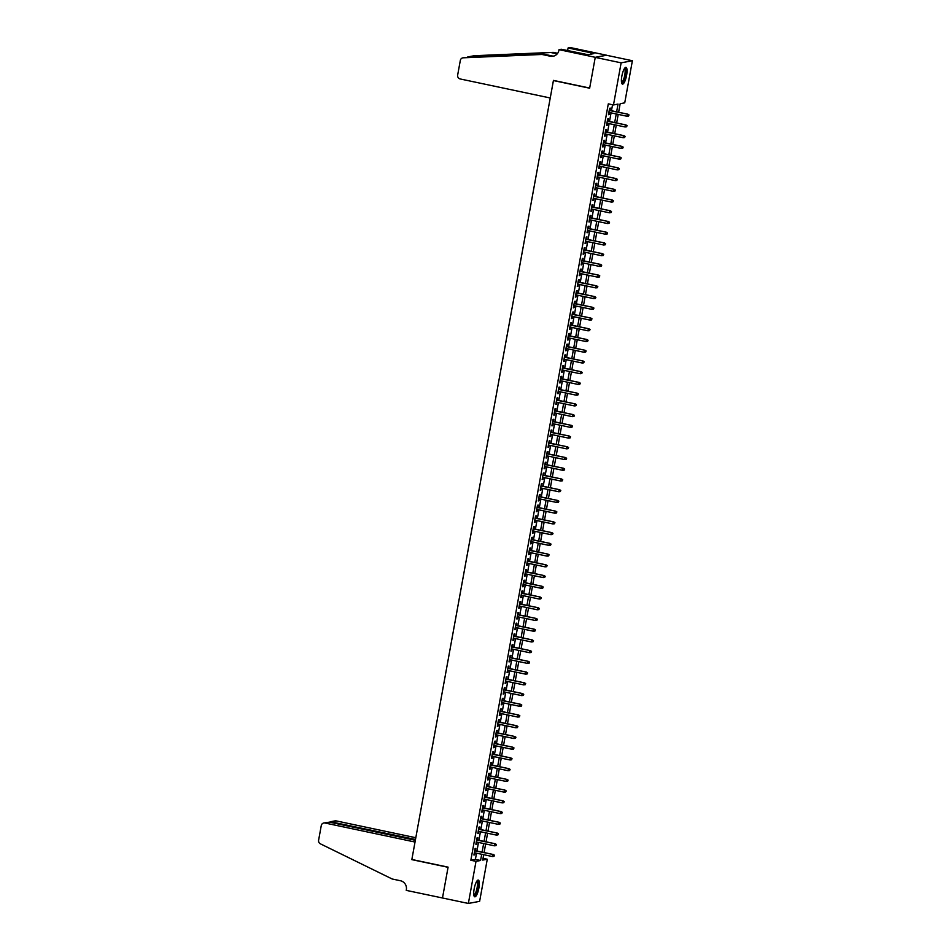 <?xml version="1.0" encoding="UTF-8"?>
<svg xmlns="http://www.w3.org/2000/svg" width="951" height="951" viewBox="0 0 951 951"><rect width="100%" height="100%" fill="white"/><g stroke="black" fill="none" stroke-linecap="round" stroke-linejoin="round"><path stroke-width="1.43" d="M474.157 888.888A8.547 2.247 -78.1 0 1 478.294 880.079A8.547 2.247 -78.1 0 1 478.9 888.008A8.547 2.247 -78.1 0 1 474.763 896.817A8.547 2.247 -78.1 0 1 474.157 888.888M621.847 76.175A8.547 2.247 -78.1 0 1 625.996 67.366A8.547 2.247 -78.1 0 1 626.602 75.284A8.547 2.247 -78.1 0 1 622.453 84.104A8.547 2.247 -78.1 0 1 621.847 76.175M483.025 858.337L487.281 859.228L479.625 901.346L468.368 903.45L442.488 897.982L448.087 867.134L411.854 859.478L553.411 80.55L589.644 88.217L595.243 57.369L606.512 55.265L632.391 60.733L624.736 102.839L620.171 103.695L618.614 112.254M475.441 850.717L475.857 848.423L475.096 848.565L473.919 855.008L474.68 854.866L475.048 852.857M477.39 839.995L477.806 837.7L477.045 837.843L475.869 844.274L476.629 844.131L476.998 842.134M479.34 829.26L479.756 826.966L478.995 827.108L477.818 833.552L478.579 833.409L478.947 831.4M481.289 818.538L481.705 816.243L480.944 816.386L479.768 822.817L480.528 822.674L480.897 820.677M483.239 807.803L483.655 805.509L482.894 805.652L481.717 812.083L482.478 811.952L482.846 809.943M485.188 797.069L485.604 794.774L484.844 794.917L483.667 801.36L484.428 801.217L484.796 799.22M487.138 786.346L487.554 784.052L486.793 784.195L485.616 790.626L486.377 790.483L486.746 788.486M489.087 775.612L489.503 773.318L488.743 773.46L487.578 779.903L488.339 779.761L488.695 777.752M491.037 764.889L491.453 762.595L490.692 762.738L489.527 769.169L490.288 769.026L490.645 767.029M492.987 754.155L493.403 751.861L492.642 752.003L491.477 758.446L492.238 758.304L492.594 756.295M494.936 743.432L495.352 741.138L494.591 741.281L493.426 747.712L494.187 747.569L494.544 745.572M496.886 732.698L497.302 730.404L496.541 730.546L495.376 736.989L496.137 736.847L496.493 734.838M498.835 721.975L499.251 719.681L498.49 719.824L497.325 726.255L498.086 726.112L498.443 724.115M500.785 711.241L501.201 708.947L500.44 709.089L499.275 715.532L500.036 715.39L500.392 713.381M502.734 700.518L503.15 698.224L502.39 698.367L501.225 704.798L501.985 704.655L502.342 702.658M504.684 689.784L505.1 687.49L504.339 687.632L503.174 694.075L503.935 693.933L504.292 691.924M506.633 679.062L507.049 676.767L506.289 676.91L505.124 683.341L505.884 683.198L506.241 681.201M508.583 668.327L508.999 666.033L508.238 666.175L507.073 672.607L507.834 672.476L508.191 670.467M510.532 657.593L510.949 655.298L510.188 655.441L509.023 661.884L509.784 661.741L510.14 659.744M512.482 646.87L512.898 644.576L512.137 644.719L510.972 651.15L511.733 651.007L512.09 649.01M514.432 636.136L514.848 633.841L514.087 633.984L512.922 640.427L513.683 640.285L514.039 638.276M516.381 625.413L516.797 623.119L516.036 623.262L514.871 629.693L515.632 629.55L515.989 627.553M518.331 614.679L518.747 612.385L517.986 612.527L516.821 618.97L517.582 618.828L517.938 616.819M520.28 603.956L520.696 601.662L519.935 601.805L518.77 608.236L519.531 608.093L519.888 606.096M522.23 593.222L522.646 590.928L521.885 591.07L520.72 597.513L521.481 597.371L521.837 595.362M524.179 582.499L524.595 580.205L523.835 580.348L522.67 586.779L523.43 586.636L523.787 584.639M526.129 571.765L526.545 569.471L525.784 569.613L524.619 576.056L525.38 575.914L525.737 573.905M528.078 561.042L528.494 558.748L527.734 558.891L526.569 565.322L527.33 565.179L527.686 563.182M530.028 550.308L530.444 548.014L529.683 548.156L528.518 554.599L529.279 554.457L529.648 552.448M531.978 539.574L532.394 537.291L531.633 537.422L530.468 543.865L531.229 543.722L531.597 541.725M533.927 528.851L534.343 526.557L533.582 526.699L532.417 533.131L533.178 533L533.547 530.991M535.877 518.117L536.293 515.822L535.532 515.965L534.367 522.408L535.128 522.265L535.496 520.268M537.826 507.394L538.242 505.1L537.481 505.243L536.316 511.674L537.077 511.531L537.446 509.534M539.776 496.66L540.192 494.365L539.431 494.508L538.266 500.951L539.027 500.808L539.395 498.8M541.725 485.937L542.141 483.643L541.381 483.786L540.216 490.217L540.976 490.074L541.345 488.077M543.675 475.203L544.091 472.909L543.33 473.051L542.165 479.494L542.926 479.352L543.294 477.343M545.624 464.48L546.04 462.186L545.28 462.329L544.115 468.76L544.875 468.617L545.244 466.62M547.574 453.746L547.99 451.452L547.229 451.594L546.064 458.037L546.825 457.895L547.194 455.886M549.523 443.023L549.951 440.729L549.191 440.872L548.014 447.303L548.775 447.16L549.143 445.163M551.473 432.289L551.901 429.995L551.14 430.137L549.963 436.58L550.724 436.438L551.093 434.429M553.423 421.566L553.851 419.272L553.09 419.415L551.913 425.846L552.674 425.703L553.042 423.706M555.372 410.832L555.8 408.538L555.039 408.68L553.862 415.123L554.623 414.981L554.992 412.972M557.334 400.098L557.75 397.815L556.989 397.946L555.812 404.389L556.573 404.246L556.941 402.249M559.283 389.375L559.699 387.081L558.938 387.223L557.761 393.655L558.522 393.524L558.891 391.515M561.233 378.641L561.649 376.346L560.888 376.489L559.711 382.932L560.472 382.789L560.84 380.792M563.182 367.918L563.598 365.624L562.837 365.766L561.661 372.198L562.421 372.055L562.79 370.058M565.132 357.184L565.548 354.889L564.787 355.032L563.61 361.475L564.371 361.332L564.739 359.323M567.081 346.461L567.497 344.167L566.737 344.31L565.56 350.741L566.32 350.598L566.689 348.601M569.031 335.727L569.447 333.432L568.686 333.575L567.509 340.018L568.27 339.876L568.639 337.867M570.98 325.004L571.396 322.71L570.636 322.853L569.459 329.284L570.22 329.141L570.588 327.144M572.93 314.27L573.346 311.976L572.585 312.118L571.408 318.561L572.169 318.419L572.538 316.41M574.88 303.547L575.296 301.253L574.535 301.396L573.358 307.827L574.119 307.684L574.487 305.687M576.829 292.813L577.245 290.519L576.484 290.661L575.307 297.104L576.068 296.962L576.437 294.953M578.779 282.09L579.195 279.796L578.434 279.939L577.257 286.37L578.018 286.227L578.386 284.23M580.728 271.356L581.144 269.062L580.383 269.204L579.207 275.647L579.967 275.505L580.336 273.496M582.678 260.622L583.094 258.339L582.333 258.47L581.156 264.913L581.917 264.77L582.285 262.773M584.627 249.899L585.043 247.605L584.283 247.747L583.106 254.179L583.866 254.048L584.235 252.039M586.577 239.165L586.993 236.87L586.232 237.013L585.055 243.456L585.816 243.313L586.185 241.316M588.526 228.442L588.942 226.148L588.182 226.29L587.005 232.722L587.766 232.579L588.134 230.582M590.476 217.708L590.892 215.413L590.131 215.556L588.966 221.999L589.715 221.856L590.084 219.847M592.425 206.985L592.842 204.691L592.081 204.834L590.916 211.265L591.677 211.122L592.033 209.125M594.375 196.251L594.791 193.956L594.03 194.099L592.865 200.542L593.626 200.399L593.983 198.39M596.325 185.528L596.741 183.234L595.98 183.377L594.815 189.808L595.576 189.665L595.932 187.668M598.274 174.794L598.69 172.5L597.929 172.642L596.764 179.085L597.525 178.943L597.882 176.934M600.224 164.071L600.64 161.777L599.879 161.92L598.714 168.351L599.475 168.208L599.831 166.211M602.173 153.337L602.589 151.043L601.828 151.185L600.663 157.628L601.424 157.486L601.781 155.477M604.123 142.614L604.539 140.32L603.778 140.463L602.613 146.894L603.374 146.751L603.73 144.754M606.072 131.88L606.488 129.586L605.728 129.728L604.563 136.171L605.323 136.029L605.68 134.02M608.022 121.146L608.438 118.863L607.677 118.994L606.512 125.437L607.273 125.294L607.63 123.297M616.628 111.826L618.043 104.099L613.478 104.955L608.295 103.861L470.84 860.251L475.405 859.395L476.534 853.178M476.926 851.038L478.484 842.443M478.876 840.304L480.433 831.721M480.826 829.569L482.383 820.986M482.775 818.847L484.332 810.264M484.725 808.112L486.282 799.529M486.674 797.39L488.232 788.795M488.624 786.655L490.181 778.073M490.573 775.933L492.131 767.338M492.523 765.198L494.08 756.616M494.472 754.476L496.03 745.881M496.422 743.741L497.979 735.159M498.372 733.019L499.929 724.424M500.321 722.284L501.878 713.702M502.271 711.562L503.828 702.967M504.22 700.828L505.777 692.245M506.17 690.093L507.727 681.51M508.119 679.371L509.677 670.788M510.069 668.636L511.626 660.053M512.018 657.914L513.576 649.319M513.968 647.179L515.525 638.596M515.918 636.457L517.475 627.862M517.867 625.722L519.424 617.14M519.817 615L521.374 606.405M521.766 604.265L523.323 595.683M523.716 593.543L525.273 584.948M525.665 582.808L527.223 574.226M527.615 572.086L529.184 563.491M529.564 561.352L531.134 552.769M531.514 550.617L533.083 542.034M533.463 539.895L535.033 531.312M535.413 529.16L536.982 520.577M537.363 518.438L538.932 509.843M539.312 507.703L540.881 499.12M541.262 496.981L542.831 488.386M543.211 486.246L544.78 477.664M545.161 475.524L546.73 466.929M547.11 464.789L548.679 456.207M549.06 454.067L550.629 445.472M551.009 443.332L552.579 434.75M552.959 432.61L554.528 424.015M554.909 421.875L556.478 413.293M556.87 411.141L558.427 402.558M558.819 400.419L560.377 391.836M560.769 389.684L562.326 381.101M562.719 378.962L564.276 370.367M564.668 368.227L566.225 359.644M566.618 357.505L568.175 348.91M568.567 346.77L570.125 338.187M570.517 336.048L572.074 327.453M572.466 325.313L574.024 316.731M574.416 314.591L575.973 305.996M576.365 303.856L577.923 295.274M578.315 293.134L579.872 284.539M580.265 282.399L581.822 273.817M582.214 271.665L583.771 263.082M584.164 260.943L585.721 252.36M586.113 250.208L587.67 241.625M588.063 239.486L589.62 230.891M590.012 228.751L591.57 220.168M591.962 218.029L593.519 209.434M593.911 207.294L595.469 198.711M595.861 196.572L597.418 187.977M597.81 185.837L599.368 177.255M599.76 175.115L601.317 166.52M601.71 164.38L603.267 155.798M603.659 153.658L605.216 145.063M605.609 142.923L607.166 134.341M607.558 132.189L609.115 123.606M609.508 121.466L611.065 112.884M611.457 110.732L612.551 104.753M609.971 110.423L610.387 108.129L609.627 108.271L608.462 114.702L609.222 114.56L609.579 112.563M595.243 57.369L621.134 62.837L632.391 60.733M468.368 903.45L476.011 861.344L480.576 860.489L481.705 854.271M470.84 860.251L476.011 861.344M613.478 104.955L621.134 62.837M482.098 852.132L483.655 843.537M484.047 841.397L485.604 832.814M485.997 830.675L487.554 822.08M487.946 819.94L489.503 811.358M489.896 809.206L491.465 800.623M491.845 798.483L493.414 789.889M493.795 787.749L495.364 779.166M495.744 777.026L497.314 768.432M497.694 766.292L499.263 757.709M499.644 755.57L501.213 746.975M501.593 744.835L503.162 736.252M503.543 734.113L505.112 725.518M505.492 723.378L507.061 714.795M507.442 712.656L509.011 704.061M509.391 701.921L510.96 693.338M511.341 691.199L512.91 682.604M513.29 680.464L514.86 671.882M515.24 669.73L516.809 661.147M517.189 659.007L518.759 650.413M519.151 648.273L520.708 639.69M521.1 637.55L522.658 628.956M523.05 626.816L524.607 618.233M525 616.093L526.557 607.499M526.949 605.359L528.506 596.776M528.899 594.637L530.456 586.042M530.848 583.902L532.405 575.319M532.798 573.18L534.355 564.585M534.747 562.445L536.305 553.862M536.697 551.711L538.254 543.128M538.646 540.988L540.204 532.405M540.596 530.254L542.153 521.671M542.545 519.531L544.103 510.937M544.495 508.797L546.052 500.214M546.445 498.074L548.002 489.48M548.394 487.34L549.951 478.757M550.344 476.617L551.901 468.023M552.293 465.883L553.851 457.3M554.243 455.16L555.8 446.566M556.192 444.426L557.75 435.843M558.142 433.704L559.699 425.109M560.091 422.969L561.649 414.386M562.041 412.235L563.598 403.652M563.991 401.512L565.548 392.929M565.94 390.778L567.497 382.195M567.89 380.055L569.447 371.461M569.839 369.321L571.396 360.738M571.789 358.598L573.346 350.004M573.738 347.864L575.296 339.281M575.688 337.141L577.245 328.547M577.637 326.407L579.195 317.824M579.587 315.684L581.144 307.09M581.536 304.95L583.094 296.367M583.486 294.228L585.043 285.633M585.436 283.493L586.993 274.91M587.385 272.759L588.942 264.176M589.335 262.036L590.892 253.453M591.284 251.302L592.842 242.719M593.234 240.579L594.803 231.985M595.183 229.845L596.752 221.262M597.133 219.122L598.702 210.528M599.082 208.388L600.652 199.805M601.032 197.665L602.601 189.071M602.982 186.931L604.551 178.348M604.931 176.208L606.5 167.614M606.881 165.474L608.45 156.891M608.83 154.751L610.399 146.157M610.78 144.017L612.349 135.434M612.729 133.283L614.298 124.7M614.679 122.56L616.248 113.977M483.69 854.687L482.716 860.084L487.281 859.228M618.221 114.393L616.664 122.976M616.272 125.116L614.715 133.711M614.322 135.85L612.765 144.433M612.373 146.573L610.815 155.168M610.423 157.307L608.866 165.89M608.474 168.03L606.916 176.624M606.524 178.764L604.967 187.347M604.574 189.499L603.017 198.081M602.625 200.221L601.068 208.804M600.675 210.956L599.118 219.538M598.726 221.678L597.169 230.273M596.776 232.413L595.219 240.995M594.827 243.135L593.269 251.73M592.877 253.869L591.32 262.452M590.928 264.592L589.37 273.187M588.978 275.326L587.421 283.909M587.029 286.049L585.471 294.644M585.079 296.783L583.522 305.366M583.129 307.506L581.572 316.101M581.18 318.24L579.623 326.823M579.23 328.975L577.673 337.557M577.281 339.697L575.724 348.28M575.331 350.432L573.774 359.014M573.382 361.154L571.824 369.749M571.432 371.889L569.875 380.471M569.483 382.611L567.925 391.206M567.533 393.345L565.976 401.928M565.583 404.068L564.026 412.663M563.634 414.802L562.077 423.385M561.684 425.525L560.127 434.12M559.735 436.259L558.178 444.842M557.785 446.982L556.228 455.577M555.836 457.716L554.278 466.299M553.886 468.451L552.329 477.033M551.937 479.173L550.367 487.756M549.987 489.908L548.418 498.49M548.038 500.63L546.468 509.225M546.088 511.365L544.519 519.947M544.138 522.087L542.569 530.682M542.189 532.822L540.62 541.404M540.239 543.544L538.67 552.139M538.29 554.278L536.721 562.861M536.34 565.001L534.771 573.596M534.391 575.735L532.822 584.318M532.441 586.458L530.872 595.053M530.492 597.192L528.922 605.775M528.542 607.927L526.973 616.51M526.592 618.649L525.023 627.244M524.631 629.384L523.074 637.966M522.681 640.106L521.124 648.701M520.732 650.841L519.175 659.423M518.782 661.563L517.225 670.158M516.833 672.298L515.276 680.88M514.883 683.02L513.326 691.615M512.934 693.755L511.376 702.337M510.984 704.477L509.427 713.072M509.035 715.211L507.477 723.794M507.085 725.934L505.528 734.529M505.136 736.668L503.578 745.251M503.186 747.403L501.629 755.986M501.236 758.125L499.679 766.72M499.287 768.86L497.73 777.442M497.337 779.582L495.78 788.177M495.388 790.317L493.831 798.899M493.438 801.039L491.881 809.634M491.489 811.774L489.931 820.356M489.539 822.496L487.982 831.091M487.59 833.231L486.032 841.813M485.64 843.953L484.083 852.548M475.405 859.395L480.576 860.489M608.509 114.417L609.222 114.56M606.56 125.14L607.273 125.294M604.61 135.874L605.323 136.029M602.661 146.609L603.374 146.751M600.711 157.331L601.424 157.486M598.761 168.065L599.475 168.208M596.812 178.788L597.525 178.943M594.862 189.522L595.576 189.665M592.913 200.245L593.626 200.399M590.963 210.979L591.677 211.122M589.014 221.702L589.715 221.856M587.064 232.436L587.766 232.579M585.115 243.159L585.816 243.313M583.165 253.893L583.866 254.048M581.216 264.616L581.917 264.77M579.266 275.35L579.967 275.505M577.316 286.085L578.018 286.227M575.367 296.807L576.068 296.962M573.417 307.542L574.119 307.684M571.468 318.264L572.169 318.419M569.518 328.998L570.22 329.141M567.569 339.721L568.27 339.876M565.619 350.455L566.32 350.598M563.67 361.178L564.371 361.332M561.72 371.912L562.421 372.055M559.77 382.635L560.472 382.789M557.821 393.369L558.522 393.524M555.871 404.092L556.573 404.246M553.922 414.826L554.623 414.981M551.972 425.561L552.674 425.703M550.023 436.283L550.724 436.438M548.073 447.018L548.775 447.16M546.124 457.74L546.825 457.895M544.174 468.474L544.875 468.617M542.225 479.197L542.926 479.352M540.263 489.931L540.976 490.074M538.314 500.654L539.027 500.808M536.364 511.388L537.077 511.531M534.414 522.111L535.128 522.265M532.465 532.845L533.178 533M530.515 543.568L531.229 543.722M528.566 554.302L529.279 554.457M526.616 565.037L527.33 565.179M524.667 575.759L525.38 575.914M522.717 586.494L523.43 586.636M520.768 597.216L521.481 597.371M518.818 607.951L519.531 608.093M516.869 618.673L517.582 618.828M514.919 629.407L515.632 629.55M512.969 640.13L513.683 640.285M511.02 650.864L511.733 651.007M509.07 661.587L509.784 661.741M507.121 672.321L507.834 672.476M505.171 683.044L505.884 683.198M503.222 693.778L503.935 693.933M501.272 704.513L501.985 704.655M499.323 715.235L500.036 715.39M497.373 725.97L498.086 726.112M495.423 736.692L496.137 736.847M493.474 747.427L494.187 747.569M491.524 758.149L492.238 758.304M489.575 768.883L490.288 769.026M487.625 779.606L488.339 779.761M485.676 790.34L486.377 790.483M483.726 801.063L484.428 801.217M481.777 811.797L482.478 811.952M479.827 822.52L480.528 822.674M477.877 833.254L478.579 833.409M475.928 843.989L476.629 844.131M473.978 854.711L474.68 854.866M628.73 115L628.528 116.07L629.027 114.94L627.339 114.31L626.982 116.248L608.878 112.408M609.222 110.482L627.886 114.203L609.258 110.268M629.027 114.94L627.886 114.203M626.982 116.248L628.528 116.07M624.593 68.353A7.406 1.938 -78.1 0 1 625.829 71.598A7.406 1.938 -78.1 0 1 624.213 79.706A7.406 1.938 -78.1 0 1 621.574 82.63M621.49 82.155A6.847 1.795 101.9 0 0 623.82 78.755A6.847 1.795 101.9 0 0 625.128 71.789A6.847 1.795 101.9 0 0 624.332 68.757M622.037 83.831A8.5 2.235 101.9 0 0 626.198 71.016A8.5 2.235 101.9 0 0 625.496 67.45M476.891 881.066A7.406 1.938 -78.1 0 1 478.139 884.323A7.406 1.938 -78.1 0 1 476.51 892.418A7.406 1.938 -78.1 0 1 473.871 895.343M473.8 894.879A6.847 1.795 101.9 0 0 476.13 891.479A6.847 1.795 101.9 0 0 477.438 884.501A6.847 1.795 101.9 0 0 476.629 881.47M474.347 896.543A8.5 2.235 101.9 0 0 478.496 883.741A8.5 2.235 101.9 0 0 477.806 880.162M550.249 97.989L460.177 78.957A3.293 3.15 -100.6 0 1 457.657 75.081L460.32 60.436A3.293 3.15 -100.6 0 1 463.256 57.809L542.022 54.469L550.308 56.228A7.679 7.358 -100.6 0 0 558.915 50.248L559.022 49.654L595.255 57.31L589.668 88.051L553.446 80.395L550.249 97.989M469.604 56.584L474.085 55.752A3.293 3.15 79.4 0 1 474.513 55.705L553.292 52.364L467.702 56.977L543.699 54.159L551.972 55.919A7.679 7.358 -100.6 0 0 553.91 56.05M543.699 54.159L542.022 54.469M553.292 52.364L557.655 53.292M557.215 53.862L551.616 52.685M595.255 57.31L606.512 55.206L570.291 47.55L568.08 47.966L591.272 52.864L590.547 54.231M559.022 49.654L561.233 49.238L588.015 54.706L593.888 53.613L590.785 52.959M568.08 47.966L567.604 50.593M474.513 55.705L469.497 56.608M415.813 837.724L336.226 820.903L331.673 821.747L331.519 822.579M415.492 839.471L330.544 821.723L335.037 820.879A3.293 3.15 79.4 0 1 336.226 820.903M442.477 898.029L448.064 867.3L411.831 859.633L415.028 842.039L324.969 823.007A3.293 3.15 -100.6 0 0 321.272 825.563L318.609 840.208A3.293 3.15 -100.6 0 0 320.404 843.834L392.192 878.997L400.466 880.745A7.679 7.358 79.4 0 1 406.35 889.779L406.243 890.374L442.619 898.006M415.337 840.292L329.51 822.151L324.969 823.007M323.78 822.995L329.51 822.151M329.581 822.163L330.544 821.723M626.78 125.734L626.578 126.804L627.078 125.675L625.389 125.045L625.033 126.97L606.928 123.143M607.273 121.217L625.936 124.938L607.309 121.003M627.078 125.675L625.936 124.938M625.033 126.97L626.578 126.804M624.831 136.457L624.629 137.538L625.128 136.397L623.44 135.767L623.083 137.705L604.979 133.877M605.323 131.939L623.987 135.672L605.359 131.725M625.128 136.397L623.987 135.672M623.083 137.705L624.629 137.538M622.881 147.191L622.679 148.261L623.178 147.132L621.49 146.502L621.134 148.427L603.029 144.6M603.374 142.674L622.037 146.395L603.409 142.46M623.178 147.132L622.037 146.395M621.134 148.427L622.679 148.261M620.932 157.914L620.73 158.995L621.229 157.866L619.541 157.224L619.184 159.162L601.08 155.334M601.424 153.396L620.088 157.129L601.46 153.194M621.229 157.866L620.088 157.129M619.184 159.162L620.73 158.995M618.982 168.648L618.78 169.718L619.279 168.589L617.591 167.958L617.235 169.884L599.13 166.056M599.475 164.131L618.138 167.851L599.51 163.917M619.279 168.589L618.138 167.851M617.235 169.884L618.78 169.718M617.033 179.37L616.83 180.452L617.33 179.323L615.642 178.681L615.285 180.619L597.18 176.791M597.525 174.853L616.189 178.586L597.561 174.651M617.33 179.323L616.189 178.586M615.285 180.619L616.83 180.452M615.083 190.105L614.881 191.175L615.38 190.045L613.692 189.415L613.336 191.341L595.231 187.513M595.576 185.588L614.239 189.308L595.611 185.374M615.38 190.045L614.239 189.308M613.336 191.341L614.881 191.175M613.133 200.839L612.931 201.909L613.431 200.78L611.743 200.138L611.386 202.076L593.281 198.248M593.626 196.31L612.289 200.043L593.662 196.108M613.431 200.78L612.289 200.043M611.386 202.076L612.931 201.909M611.184 211.562L610.982 212.632L611.481 211.502L609.793 210.872L609.436 212.798L591.332 208.97M591.677 207.045L610.34 210.765L591.712 206.831M611.481 211.502L610.34 210.765M609.436 212.798L610.982 212.632M609.234 222.296L609.032 223.366L609.532 222.237L607.844 221.595L607.487 223.533L589.382 219.705M589.727 217.767L608.39 221.5L589.763 217.565M609.532 222.237L608.39 221.5M607.487 223.533L609.032 223.366M607.285 233.019L607.083 234.089L607.582 232.959L605.894 232.329L605.537 234.255L587.433 230.427M587.777 228.502L606.441 232.222L587.813 228.288M607.582 232.959L606.441 232.222M605.537 234.255L607.083 234.089M605.323 243.753L605.133 244.823L605.632 243.694L603.944 243.064L603.588 244.989L585.483 241.162M585.828 239.236L604.491 242.957L585.864 239.022M605.632 243.694L604.491 242.957M603.588 244.989L605.133 244.823M603.374 254.476L603.184 255.546L603.683 254.416L601.995 253.786L601.638 255.724L583.534 251.896M583.878 249.958L602.542 253.679L583.914 249.744M603.683 254.416L602.542 253.679M601.638 255.724L603.184 255.546M601.424 265.21L601.234 266.28L601.733 265.151L600.045 264.521L599.689 266.446L581.572 262.619M581.929 260.693L600.592 264.414L581.964 260.479M601.733 265.151L600.592 264.414M599.689 266.446L601.234 266.28M599.475 275.933L599.285 277.014L599.784 275.873L598.096 275.243L597.739 277.181L579.623 273.353M579.979 271.415L598.643 275.148L580.015 271.201M599.784 275.873L598.643 275.148M597.739 277.181L599.285 277.014M597.525 286.667L597.335 287.737L597.834 286.608L596.146 285.978L595.79 287.903L577.673 284.076M578.03 282.15L596.693 285.871L578.065 281.936M597.834 286.608L596.693 285.871M595.79 287.903L597.335 287.737M595.576 297.39L595.385 298.471L595.885 297.342L594.197 296.7L593.84 298.638L575.724 294.81M576.08 292.872L594.744 296.605L576.116 292.67M595.885 297.342L594.744 296.605M593.84 298.638L595.385 298.471M593.626 308.124L593.436 309.194L593.935 308.065L592.235 307.435L591.891 309.36L573.774 305.533M574.131 303.607L592.794 307.328L574.166 303.393M593.935 308.065L592.794 307.328M591.891 309.36L593.436 309.194M591.677 318.847L591.486 319.928L591.986 318.799L590.286 318.157L589.941 320.095L571.824 316.267M572.181 314.329L590.844 318.062L572.217 314.127M591.986 318.799L590.844 318.062M589.941 320.095L591.486 319.928M589.727 329.581L589.537 330.651L590.036 329.522L588.336 328.891L587.991 330.817L569.875 326.989M570.231 325.064L588.895 328.784L570.267 324.85M590.036 329.522L588.895 328.784M587.991 330.817L589.537 330.651M587.777 340.315L587.587 341.385L588.087 340.256L586.387 339.614L586.042 341.552L567.925 337.724M568.282 335.786L586.945 339.519L568.318 335.584M588.087 340.256L586.945 339.519M586.042 341.552L587.587 341.385M585.828 351.038L585.638 352.108L586.137 350.978L584.437 350.348L584.092 352.274L565.976 348.446M566.332 346.521L584.984 350.241L566.368 346.307M586.137 350.978L584.984 350.241M584.092 352.274L585.638 352.108M583.878 361.772L583.688 362.842L584.187 361.713L582.487 361.071L582.143 363.009L564.026 359.181M564.383 357.243L583.034 360.976L564.418 357.041M584.187 361.713L583.034 360.976M582.143 363.009L583.688 362.842M581.929 372.495L581.739 373.565L582.238 372.435L580.538 371.805L580.193 373.731L562.077 369.903M562.433 367.978L581.085 371.698L562.469 367.764M582.238 372.435L581.085 371.698M580.193 373.731L581.739 373.565M579.979 383.229L579.789 384.299L580.288 383.17L578.588 382.54L578.244 384.466L560.127 380.638M560.484 378.712L579.135 382.433L560.519 378.498M580.288 383.17L579.135 382.433M578.244 384.466L579.789 384.299M578.03 393.952L577.839 395.022L578.339 393.892L576.639 393.262L576.294 395.2L558.178 391.372M558.534 389.435L577.186 393.155L558.57 389.221M578.339 393.892L577.186 393.155M576.294 395.2L577.839 395.022M576.08 404.686L575.89 405.756L576.389 404.627L574.689 403.997L574.345 405.922L556.228 402.095M556.585 400.169L575.236 403.89L556.62 399.955M576.389 404.627L575.236 403.89M574.345 405.922L575.89 405.756M574.131 415.409L573.94 416.49L574.44 415.349L572.74 414.719L572.395 416.657L554.278 412.829M554.635 410.891L573.287 414.624L554.671 410.677M574.44 415.349L573.287 414.624M572.395 416.657L573.94 416.49M572.181 426.143L571.991 427.213L572.49 426.084L570.79 425.454L570.445 427.379L552.329 423.552M552.686 421.626L571.337 425.347L552.721 421.412M572.49 426.084L571.337 425.347M570.445 427.379L571.991 427.213M570.231 436.866L570.041 437.947L570.541 436.818L568.841 436.176L568.496 438.114L550.379 434.286M550.736 432.348L569.387 436.081L550.772 432.146M570.541 436.818L569.387 436.081M568.496 438.114L570.041 437.947M568.282 447.6L568.092 448.67L568.591 447.541L566.891 446.911L566.546 448.836L548.43 445.009M548.786 443.083L567.438 446.804L548.822 442.869M568.591 447.541L567.438 446.804M566.546 448.836L568.092 448.67M566.332 458.323L566.142 459.404L566.641 458.275L564.942 457.633L564.597 459.571L546.48 455.743M546.837 453.805L565.488 457.538L546.873 453.603M566.641 458.275L565.488 457.538M564.597 459.571L566.142 459.404M564.383 469.057L564.193 470.127L564.692 468.998L562.992 468.368L562.647 470.293L544.531 466.465M544.887 464.54L563.539 468.261L544.923 464.326M564.692 468.998L563.539 468.261M562.647 470.293L564.193 470.127M562.433 479.791L562.243 480.861L562.742 479.732L561.042 479.09L560.698 481.028L542.581 477.2M542.938 475.262L561.589 478.995L542.973 475.06M562.742 479.732L561.589 478.995M560.698 481.028L562.243 480.861M560.484 490.514L560.294 491.584L560.793 490.454L559.093 489.824L558.748 491.75L540.632 487.922M540.988 485.997L559.64 489.717L541.024 485.783M560.793 490.454L559.64 489.717M558.748 491.75L560.294 491.584M558.534 501.248L558.344 502.318L558.843 501.189L557.143 500.547L556.799 502.485L538.682 498.657M539.039 496.719L557.69 500.452L539.074 496.517M558.843 501.189L557.69 500.452M556.799 502.485L558.344 502.318M556.585 511.971L556.394 513.041L556.894 511.911L555.194 511.281L554.849 513.207L536.733 509.379M537.089 507.454L555.741 511.174L537.125 507.24M556.894 511.911L555.741 511.174M554.849 513.207L556.394 513.041M554.635 522.705L554.445 523.775L554.944 522.646L553.244 522.016L552.9 523.942L534.783 520.114M535.14 518.188L553.791 521.909L535.175 517.974M554.944 522.646L553.791 521.909M552.9 523.942L554.445 523.775M552.686 533.428L552.495 534.498L552.995 533.368L551.295 532.738L550.95 534.676L532.833 530.848M533.19 528.911L551.842 532.631L533.226 528.697M552.995 533.368L551.842 532.631M550.95 534.676L552.495 534.498M550.736 544.162L550.546 545.232L551.045 544.103L549.345 543.473L549 545.399L530.884 541.571M531.24 539.645L549.892 543.366L531.276 539.431M551.045 544.103L549.892 543.366M549 545.399L550.546 545.232M548.786 554.885L548.596 555.966L549.096 554.825L547.396 554.195L547.051 556.133L528.934 552.305M529.291 550.367L547.942 554.1L529.327 550.154M549.096 554.825L547.942 554.1M547.051 556.133L548.596 555.966M546.837 565.619L546.647 566.689L547.146 565.56L545.446 564.93L545.101 566.855L526.985 563.028M527.33 561.102L545.993 564.823L527.377 560.888M547.146 565.56L545.993 564.823M545.101 566.855L546.647 566.689M544.887 576.342L544.697 577.423L545.196 576.294L543.496 575.652L543.14 577.59L525.035 573.762M525.38 571.824L544.043 575.557L525.428 571.622M545.196 576.294L544.043 575.557M543.14 577.59L544.697 577.423M542.938 587.076L542.736 588.146L543.235 587.017L541.547 586.387L541.19 588.312L523.086 584.485M523.43 582.559L542.094 586.28L523.478 582.345M543.235 587.017L542.094 586.28M541.19 588.312L542.736 588.146M540.988 597.799L540.786 598.88L541.285 597.751L539.597 597.109L539.241 599.047L521.136 595.219M521.481 593.281L540.144 597.014L521.528 593.079M541.285 597.751L540.144 597.014M539.241 599.047L540.786 598.88M539.039 608.533L538.837 609.603L539.336 608.474L537.648 607.844L537.291 609.769L519.187 605.942M519.531 604.016L538.195 607.737L519.579 603.802M539.336 608.474L538.195 607.737M537.291 609.769L538.837 609.603M537.089 619.267L536.887 620.337L537.386 619.208L535.698 618.566L535.342 620.504L517.237 616.676M517.582 614.738L536.245 618.471L517.629 614.536M537.386 619.208L536.245 618.471M535.342 620.504L536.887 620.337M535.14 629.99L534.938 631.06L535.437 629.931L533.749 629.3L533.392 631.226L515.287 627.398M515.632 625.473L534.296 629.193L515.68 625.259M535.437 629.931L534.296 629.193M533.392 631.226L534.938 631.06M533.19 640.724L532.988 641.794L533.487 640.665L531.799 640.023L531.443 641.961L513.338 638.133M513.683 636.195L532.346 639.928L513.73 635.993M533.487 640.665L532.346 639.928M531.443 641.961L532.988 641.794M531.24 651.447L531.038 652.517L531.538 651.387L529.85 650.757L529.493 652.683L511.388 648.855M511.733 646.93L530.396 650.65L511.781 646.716M531.538 651.387L530.396 650.65M529.493 652.683L531.038 652.517M529.291 662.181L529.089 663.251L529.588 662.122L527.9 661.492L527.543 663.418L509.439 659.59M509.784 657.664L528.447 661.385L509.831 657.45M529.588 662.122L528.447 661.385M527.543 663.418L529.089 663.251M527.341 672.904L527.139 673.974L527.639 672.844L525.951 672.214L525.594 674.152L507.489 670.324M507.834 668.387L526.497 672.107L507.882 668.173M527.639 672.844L526.497 672.107M525.594 674.152L527.139 673.974M525.392 683.638L525.19 684.708L525.689 683.579L524.001 682.949L523.644 684.875L505.54 681.047M505.884 679.121L524.548 682.842L505.92 678.907M525.689 683.579L524.548 682.842M523.644 684.875L525.19 684.708M523.442 694.361L523.24 695.443L523.739 694.313L522.051 693.671L521.695 695.609L503.59 691.781M503.935 689.844L522.598 693.576L503.971 689.63M523.739 694.313L522.598 693.576M521.695 695.609L523.24 695.443M521.493 705.095L521.291 706.165L521.79 705.036L520.102 704.406L519.745 706.331L501.641 702.504M501.985 700.578L520.649 704.299L502.021 700.364M521.79 705.036L520.649 704.299M519.745 706.331L521.291 706.165M519.543 715.818L519.341 716.899L519.84 715.77L518.152 715.128L517.796 717.066L499.691 713.238M500.036 711.3L518.699 715.033L500.071 711.098M519.84 715.77L518.699 715.033M517.796 717.066L519.341 716.899M517.594 726.552L517.392 727.622L517.891 726.493L516.203 725.863L515.846 727.788L497.742 723.961M498.086 722.035L516.75 725.756L498.122 721.821M517.891 726.493L516.75 725.756M515.846 727.788L517.392 727.622M515.644 737.275L515.442 738.356L515.941 737.227L514.253 736.585L513.897 738.523L495.792 734.695M496.137 732.757L514.8 736.49L496.172 732.555M515.941 737.227L514.8 736.49M513.897 738.523L515.442 738.356M513.695 748.009L513.492 749.079L513.992 747.95L512.304 747.32L511.947 749.245L493.842 745.418M494.187 743.492L512.851 747.213L494.223 743.278M513.992 747.95L512.851 747.213M511.947 749.245L513.492 749.079M511.745 758.743L511.543 759.813L512.042 758.684L510.354 758.042L509.998 759.98L491.893 756.152M492.238 754.214L510.901 757.947L492.273 754.012M512.042 758.684L510.901 757.947M509.998 759.98L511.543 759.813M509.795 769.466L509.593 770.536L510.093 769.407L508.405 768.777L508.048 770.702L489.943 766.875M490.288 764.949L508.951 768.67L490.324 764.735M510.093 769.407L508.951 768.67M508.048 770.702L509.593 770.536M507.846 780.2L507.644 781.27L508.143 780.141L506.455 779.499L506.098 781.437L487.994 777.609M488.339 775.671L507.002 779.404L488.374 775.469M508.143 780.141L507.002 779.404M506.098 781.437L507.644 781.27M505.896 790.923L505.694 791.993L506.194 790.863L504.505 790.233L504.149 792.159L486.044 788.331M486.389 786.406L505.052 790.126L486.425 786.192M506.194 790.863L505.052 790.126M504.149 792.159L505.694 791.993M503.947 801.657L503.745 802.727L504.244 801.598L502.556 800.968L502.199 802.894L484.095 799.066M484.439 797.14L503.103 800.861L484.475 796.926M504.244 801.598L503.103 800.861M502.199 802.894L503.745 802.727M501.985 812.38L501.795 813.45L502.294 812.32L500.606 811.69L500.25 813.628L482.145 809.8M482.49 807.863L501.153 811.583L482.526 807.649M502.294 812.32L501.153 811.583M500.25 813.628L501.795 813.45M500.036 823.114L499.846 824.184L500.345 823.055L498.657 822.425L498.3 824.351L480.196 820.523M480.54 818.597L499.204 822.318L480.576 818.383M500.345 823.055L499.204 822.318M498.3 824.351L499.846 824.184M498.086 833.837L497.896 834.919L498.395 833.789L496.707 833.147L496.351 835.085L478.234 831.257M478.591 829.32L497.254 833.052L478.626 829.106M498.395 833.789L497.254 833.052M496.351 835.085L497.896 834.919M496.137 844.571L495.946 845.641L496.446 844.512L494.758 843.882L494.401 845.808L476.285 841.98M476.641 840.054L495.305 843.775L476.677 839.84M496.446 844.512L495.305 843.775M494.401 845.808L495.946 845.641M494.187 855.294L493.997 856.375L494.496 855.246L492.808 854.604L492.452 856.542L474.335 852.714M474.692 850.776L493.355 854.509L474.727 850.574M494.496 855.246L493.355 854.509M492.452 856.542L493.997 856.375M551.972 55.919L550.308 56.228M527.46 53.708L531.989 54.659"/></g></svg>
